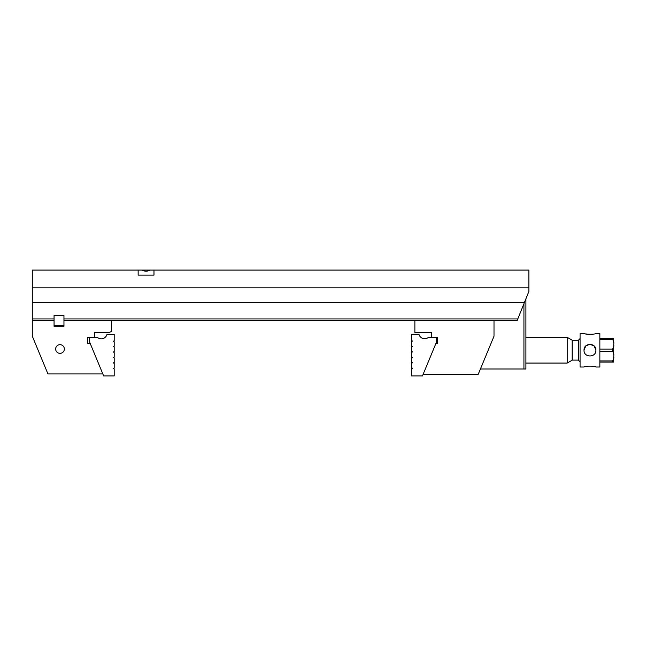 <?xml version="1.0" encoding="UTF-8"?>
<svg xmlns="http://www.w3.org/2000/svg" width="646" height="646" viewBox="0 0 646 646"><rect width="100%" height="100%" fill="white"/><g stroke="black" fill="none" stroke-linecap="round" stroke-linejoin="round"><path stroke-width="0.97" d="M89.374 337.341L97.32 337.341A5.935 5.935 0 0 0 106.986 334.378L114.197 334.378L114.197 340.862L113.405 341.072L114.197 341.742L114.197 346.296L113.405 346.514L114.197 347.185L114.197 351.739L113.405 351.949L114.197 352.619L114.197 357.181L113.405 357.391L114.197 358.062L114.197 362.624L113.405 362.834L114.197 363.504L114.197 368.058L113.405 368.277L114.197 368.947L114.197 375.924L103.651 375.924L89.374 341.451L89.374 337.341L87.694 337.341L87.694 343.381L90.165 343.381M63.954 320.529L63.954 315.482L54.062 315.482L54.062 326.262L63.954 326.262L63.954 320.529L111.435 320.529L111.435 331.511L109.061 332.496L94.623 332.496L94.623 337.341M54.062 320.529L32.3 320.529L32.3 336.154L47.949 373.945L102.827 373.945M59.997 353.362A4.344 4.344 0 0 0 63.76 346.845A4.344 4.344 0 0 0 56.234 346.845A4.344 4.344 0 0 0 59.997 353.362M411.542 358.021L411.542 362.471L412.536 362.737L411.542 363.456L411.542 367.913L412.536 368.172L411.542 368.898L411.542 375.924L422.468 375.924L436.567 341.871L436.567 337.341L428.508 337.341A5.935 5.935 0 0 1 418.955 334.281L411.542 334.281L411.542 340.708L412.536 340.975L411.542 341.694L411.542 346.151L412.536 346.409L411.542 347.136L411.542 351.585L412.536 351.852L411.542 352.579L411.542 357.028L412.536 357.755L411.542 358.021M431.69 337.341L431.69 332.545L414.869 332.545L414.869 320.529L494.004 320.529L494.004 336.203L478.274 374.187L423.178 374.187M436.567 337.341L437.625 337.341L437.625 343.43L435.921 343.43M54.062 325.374L63.954 325.374M584.024 333.384C583.669 334.555 596.25 334.547 595.895 333.384L599.851 333.384L599.851 367.017L595.895 367.017C596.242 365.854 583.669 365.854 584.024 367.017L580.068 367.017L580.068 333.384L584.024 333.384M589.96 334.466L585.664 333.893M595.895 350.205L594.175 346.03L589.96 344.27M613.7 338.334L612.465 338.334L613.7 338.334L613.7 342.945M613.7 357.456L613.7 362.075L599.851 362.075M599.851 360.952L612.465 360.952C613.668 359.644 614.08 358.046 613.7 356.14C614.08 354.234 613.668 352.627 612.465 351.327L599.851 351.327M612.465 360.952L612.465 362.075L613.7 362.075M599.851 349.082L612.465 349.082C613.668 347.774 614.08 346.175 613.7 344.27C614.08 342.356 613.668 340.749 612.465 339.457L599.851 339.457M599.851 338.334L612.465 338.334L612.465 339.457M613.7 345.578L613.7 354.824M567.204 363.06L567.204 337.341L572.154 340.2L572.154 360.21L567.204 363.06L525.909 363.06M572.154 340.313L578.34 340.313L580.068 338.577M584.024 350.205C583.669 357.868 596.25 357.844 595.895 350.205C596.25 342.558 583.661 342.541 584.024 350.205L585.736 346.038M585.833 345.941L589.717 344.27M572.154 360.097L578.34 360.097L580.068 361.825M525.909 298.815L525.909 368.995L523.93 368.995L523.93 303.725M480.422 368.995L523.93 368.995M32.3 287.882L32.3 270.076L528.872 270.076L528.872 287.882L32.3 287.882L32.3 318.946L54.062 318.946M63.954 318.946L517.801 318.946L528.872 291.443L528.872 287.882M517.801 318.946L517.163 320.529L494.004 320.529M414.869 320.529L111.435 320.529M32.3 302.724L524.334 302.724M32.3 320.529L32.3 318.946M138.147 270.076L138.147 275.123L153.974 275.123L153.974 270.076M150.058 270.076C147.393 271.522 144.72 271.522 142.055 270.076M612.465 351.327L612.465 349.082M578.34 360.097L578.34 340.313M567.204 337.341L525.909 337.341"/></g></svg>
